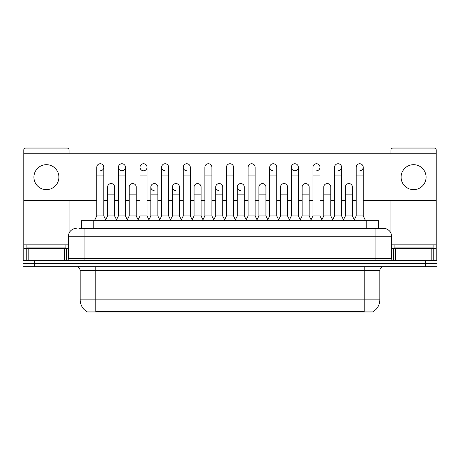 <?xml version="1.0" encoding="UTF-8"?>
<svg xmlns="http://www.w3.org/2000/svg" width="460" height="460" viewBox="0 0 460 460"><rect width="100%" height="100%" fill="white"/><g stroke="black" fill="none" stroke-linecap="round" stroke-linejoin="round"><path stroke-width="0.69" d="M81.535 228.442L81.535 220.633L378.465 220.633L378.465 228.442M373.204 311.558L373.204 311.943L86.796 311.943L86.796 311.558M86.911 311.627A13.656 13.656 0 0 1 80.166 299.845L95.772 299.845L95.772 311.627L364.228 311.627L364.228 299.845L379.834 299.845L379.834 270.578A3.904 3.904 0 0 1 383.738 266.679M80.166 299.845L80.166 270.578C79.931 268.209 78.631 266.909 76.262 266.679M373.089 311.627A13.656 13.656 0 0 0 379.834 299.845M437 266.679L437 263.557L23 263.557L23 266.679L34.707 266.679L34.707 263.557L23 263.557L23 260.435L34.707 260.435L34.707 263.557L437 263.557L437 266.679L34.707 266.679M79.172 228.442L381.006 228.442M78.993 228.442L84.065 228.442L84.065 236.244L68.459 236.244L68.459 258.486A1.949 1.949 0 0 1 66.504 260.435M76.262 228.442A7.803 7.803 0 0 0 68.459 236.244M383.738 228.442A7.803 7.803 0 0 1 391.541 236.244L375.935 236.244L375.935 228.442L383.617 228.442M391.541 236.244L391.541 258.486C391.655 259.67 392.305 260.32 393.495 260.435M437 263.557L437 260.435L34.707 260.435M94.444 220.633L96.784 215.953L103.81 215.953L106.151 220.633M103.81 215.953L103.81 167.256A3.513 3.513 0 0 0 100.297 163.743A3.513 3.513 0 0 1 100.521 163.748M96.784 215.953L96.784 175.059L103.81 175.059M96.784 175.059L96.784 167.256A3.513 3.513 0 0 1 100.297 163.743M105.702 219.736L107.594 215.953L114.62 215.953L116.512 219.736M114.62 215.953L114.62 187.076A3.513 3.513 0 0 0 111.326 183.574A3.513 3.513 0 0 1 114.62 187.076M107.594 215.953L107.594 194.885L114.62 194.885M107.594 194.885L107.594 187.076A3.513 3.513 0 0 1 111.326 183.574M116.064 220.633L118.404 215.953L125.425 215.953L127.771 220.633M125.425 215.953L125.425 167.256A3.513 3.513 0 0 0 121.917 163.743A3.513 3.513 0 0 0 118.404 167.147A3.513 3.513 0 0 0 121.693 170.763M118.404 215.953L118.404 175.059L125.425 175.059M118.404 175.059L118.404 167.256A3.513 3.513 0 0 1 122.136 163.748M137.678 220.633L140.018 215.953L147.045 215.953L149.385 220.633M147.045 215.953L147.045 167.256A3.513 3.513 0 0 0 143.531 163.743A3.513 3.513 0 0 0 140.024 167.147A3.513 3.513 0 0 0 143.313 170.763M140.018 215.953L140.018 175.059L147.045 175.059M140.018 175.059L140.018 167.256A3.513 3.513 0 0 1 143.75 163.748M159.298 220.633L161.638 215.953L168.659 215.953L170.999 220.633M168.659 215.953L168.659 167.256A3.513 3.513 0 0 0 165.151 163.743A3.513 3.513 0 0 0 161.638 167.147A3.513 3.513 0 0 0 164.927 170.763M161.638 215.953L161.638 175.059L168.659 175.059M161.638 175.059L161.638 167.256A3.513 3.513 0 0 1 165.37 163.748M180.912 220.633L183.252 215.953L190.279 215.953L192.619 220.633M190.279 215.953L190.279 167.256A3.513 3.513 0 0 0 186.766 163.743A3.513 3.513 0 0 0 183.258 167.147A3.513 3.513 0 0 0 186.547 170.763M183.252 215.953L183.252 175.059L190.279 175.059M183.252 175.059L183.252 167.256A3.513 3.513 0 0 1 186.984 163.748M127.322 219.736L129.214 215.953L136.235 215.953L138.126 219.736M136.235 215.953L136.235 187.076A3.513 3.513 0 0 0 132.946 183.574A3.513 3.513 0 0 1 136.235 187.076M129.214 215.953L129.214 194.885L136.235 194.885M129.214 194.885L129.214 187.076A3.513 3.513 0 0 1 132.946 183.574M148.936 219.736L150.828 215.953L157.855 215.953L159.746 219.736M157.855 215.953L157.855 187.076A3.513 3.513 0 0 0 154.56 183.574A3.513 3.513 0 0 1 157.855 187.076M150.828 215.953L150.828 194.885L157.855 194.885M150.828 194.885L150.828 187.076A3.513 3.513 0 0 1 154.56 183.574M170.551 219.736L172.448 215.953L179.469 215.953L181.361 219.736M179.469 215.953L179.469 187.076A3.513 3.513 0 0 0 176.18 183.574A3.513 3.513 0 0 1 179.469 187.076M172.448 215.953L172.448 194.885L179.469 194.885M172.448 194.885L172.448 187.076A3.513 3.513 0 0 1 176.18 183.574M65.924 244.829L26.904 244.829L26.904 247.952L65.924 247.952L65.924 244.829L68.459 244.829M62.019 248.728L62.019 248.337A0.391 0.391 0 0 1 62.41 247.952M62.019 248.337L30.803 248.337A0.391 0.391 0 0 0 30.412 247.952M30.803 248.337L30.803 248.728M433.096 244.829L394.076 244.829L394.076 247.952L433.096 247.952L433.096 244.829L436.218 244.829L436.218 260.435L436.218 248.728L433.751 248.728L433.751 260.435M429.197 248.728L429.197 248.337A0.391 0.391 0 0 1 429.588 247.952M429.197 248.337L397.98 248.337A0.391 0.391 0 0 0 397.589 247.952M397.98 248.337L397.98 248.728M64.653 260.435L64.653 248.728L28.169 248.728L28.169 260.435M69.046 153.755L69.046 150.012A1.949 1.949 0 0 0 67.091 148.057L25.731 148.057A1.949 1.949 0 0 0 23.782 150.012L23.782 248.728L28.169 248.728M69.046 200.577L69.046 233.277M64.653 248.728L68.459 248.728M23.782 260.435L23.782 248.728M431.831 260.435L431.831 248.728L395.347 248.728L395.347 260.435M363.216 200.577L436.218 200.577L436.218 150.012A1.949 1.949 0 0 0 434.269 148.057L392.909 148.057A1.949 1.949 0 0 0 390.954 150.012L390.954 153.755M390.954 200.577L390.954 233.277M436.218 200.577L436.218 244.829M391.541 248.728L395.347 248.728M431.831 248.728L433.751 248.728M300.702 220.633L298.362 215.953L291.341 215.953L291.341 167.256A3.513 3.513 0 0 1 294.848 163.743A3.513 3.513 0 0 0 291.341 167.147A3.513 3.513 0 0 0 294.63 170.763M279.088 220.633L276.748 215.953L269.721 215.953L269.721 167.256A3.513 3.513 0 0 1 273.234 163.743A3.513 3.513 0 0 0 269.727 167.147A3.513 3.513 0 0 0 273.016 170.763M246.215 219.736L244.317 215.953L237.297 215.953L237.297 187.076A3.513 3.513 0 0 1 240.81 183.569A3.513 3.513 0 0 0 237.297 186.967A3.513 3.513 0 0 0 240.586 190.584M224.595 219.736L222.703 215.953L215.683 215.953L215.683 187.076A3.513 3.513 0 0 1 219.19 183.569A3.513 3.513 0 0 0 215.683 186.967A3.513 3.513 0 0 0 218.971 190.584M175.956 183.569A3.513 3.513 0 0 0 172.448 186.967A3.513 3.513 0 0 0 175.737 190.584M154.341 183.569A3.513 3.513 0 0 0 150.828 186.967A3.513 3.513 0 0 0 154.117 190.584M413.586 164.68A12.489 12.489 0 0 0 401.103 177.169A12.489 12.489 0 0 0 413.586 189.652A12.489 12.489 0 0 0 426.075 177.169A12.489 12.489 0 0 0 413.586 164.68M46.414 164.68A12.489 12.489 0 0 0 33.925 177.169A12.489 12.489 0 0 0 46.414 189.652A12.489 12.489 0 0 0 58.897 177.169A12.489 12.489 0 0 0 46.414 164.68M359.921 170.763A3.513 3.513 0 0 0 363.216 167.256A3.513 3.513 0 0 0 359.703 163.743A3.513 3.513 0 0 1 359.921 163.748M316.687 170.763A3.513 3.513 0 0 0 319.982 167.256A3.513 3.513 0 0 0 316.468 163.743A3.513 3.513 0 0 1 316.687 163.748M122.136 170.763A3.513 3.513 0 0 0 125.425 167.256M23.782 200.577L96.784 200.577M103.81 200.577L107.594 200.577M114.62 200.577L118.404 200.577M125.425 200.577L129.214 200.577M136.235 200.577L140.018 200.577M147.045 200.577L150.828 200.577M157.855 200.577L161.638 200.577M168.659 200.577L172.448 200.577M179.469 200.577L183.252 200.577M190.279 200.577L194.062 200.577M201.089 200.577L204.873 200.577M211.893 200.577L215.683 200.577M222.703 200.577L226.487 200.577M233.513 200.577L237.297 200.577M244.317 200.577L248.107 200.577M255.127 200.577L258.911 200.577M265.938 200.577L269.721 200.577M276.748 200.577L280.531 200.577M287.552 200.577L291.341 200.577M298.362 200.577L302.145 200.577M309.172 200.577L312.955 200.577M319.982 200.577L323.765 200.577M330.786 200.577L334.575 200.577M341.596 200.577L345.379 200.577M352.406 200.577L356.19 200.577M436.218 153.755L23.782 153.755M100.521 170.763A3.513 3.513 0 0 0 103.81 167.256M143.75 170.763A3.513 3.513 0 0 0 147.045 167.256M295.073 170.763A3.513 3.513 0 0 0 298.362 167.256A3.513 3.513 0 0 0 294.848 163.743A3.513 3.513 0 0 1 295.073 163.748M338.307 170.763A3.513 3.513 0 0 0 341.596 167.256A3.513 3.513 0 0 0 338.083 163.743A3.513 3.513 0 0 1 338.307 163.748M202.532 220.633L204.873 215.953L211.893 215.953L214.233 220.633M211.893 215.953L211.893 167.256A3.513 3.513 0 0 0 208.386 163.743A3.513 3.513 0 0 1 208.604 163.748M204.873 215.953L204.873 175.059L211.893 175.059M204.873 175.059L204.873 167.256A3.513 3.513 0 0 1 208.386 163.743M224.146 220.633L226.487 215.953L233.513 215.953L235.853 220.633M233.513 215.953L233.513 167.256A3.513 3.513 0 0 0 230 163.743A3.513 3.513 0 0 1 230.218 163.748M226.487 215.953L226.487 175.059L233.513 175.059M226.487 175.059L226.487 167.256A3.513 3.513 0 0 1 230 163.743M245.766 220.633L248.107 215.953L255.127 215.953L257.468 220.633M255.127 215.953L255.127 167.256A3.513 3.513 0 0 0 251.614 163.743A3.513 3.513 0 0 1 251.838 163.748M248.107 215.953L248.107 175.059L255.127 175.059M248.107 175.059L248.107 167.256A3.513 3.513 0 0 1 251.614 163.743M192.171 219.736L194.062 215.953L201.089 215.953L202.981 219.736M201.089 215.953L201.089 187.076A3.513 3.513 0 0 0 197.794 183.574A3.513 3.513 0 0 1 201.089 187.076M194.062 215.953L194.062 194.885L201.089 194.885M194.062 194.885L194.062 187.076A3.513 3.513 0 0 1 197.794 183.574M215.683 215.953L213.785 219.736M222.703 215.953L222.703 187.076A3.513 3.513 0 0 0 219.414 183.574A3.513 3.513 0 0 1 222.703 187.076M237.297 215.953L235.405 219.736M244.317 215.953L244.317 187.076A3.513 3.513 0 0 0 241.028 183.574A3.513 3.513 0 0 1 244.317 187.076M269.721 215.953L267.381 220.633M276.748 215.953L276.748 167.256A3.513 3.513 0 0 0 273.234 163.743A3.513 3.513 0 0 1 273.453 163.748M291.341 215.953L289.001 220.633M298.362 215.953L298.362 167.256M310.615 220.633L312.955 215.953L319.982 215.953L322.322 220.633M319.982 215.953L319.982 167.256M312.955 215.953L312.955 175.059L319.982 175.059M312.955 175.059L312.955 167.256A3.513 3.513 0 0 1 316.468 163.743M332.229 220.633L334.575 215.953L341.596 215.953L343.936 220.633M341.596 215.953L341.596 167.256M334.575 215.953L334.575 175.059L341.596 175.059M334.575 175.059L334.575 167.256A3.513 3.513 0 0 1 338.083 163.743M353.849 220.633L356.19 215.953L363.216 215.953L365.556 220.633M363.216 215.953L363.216 167.256M356.19 215.953L356.19 175.059L363.216 175.059M356.19 175.059L356.19 167.256A3.513 3.513 0 0 1 359.703 163.743M257.019 219.736L258.911 215.953L265.938 215.953L267.829 219.736M265.938 215.953L265.938 187.076A3.513 3.513 0 0 0 262.648 183.574A3.513 3.513 0 0 1 265.938 187.076M258.911 215.953L258.911 194.885L265.938 194.885M258.911 194.885L258.911 187.076A3.513 3.513 0 0 1 262.648 183.574M278.639 219.736L280.531 215.953L287.552 215.953L289.449 219.736M287.552 215.953L287.552 187.076A3.513 3.513 0 0 0 284.263 183.574A3.513 3.513 0 0 1 287.552 187.076M280.531 215.953L280.531 194.885L287.552 194.885M280.531 194.885L280.531 187.076A3.513 3.513 0 0 1 284.263 183.574M300.253 219.736L302.145 215.953L309.172 215.953L311.063 219.736M309.172 215.953L309.172 187.076A3.513 3.513 0 0 0 305.883 183.574A3.513 3.513 0 0 1 309.172 187.076M302.145 215.953L302.145 194.885L309.172 194.885M302.145 194.885L302.145 187.076A3.513 3.513 0 0 1 305.883 183.574M321.873 219.736L323.765 215.953L330.786 215.953L332.678 219.736M330.786 215.953L330.786 187.076A3.513 3.513 0 0 0 327.497 183.574A3.513 3.513 0 0 1 330.786 187.076M323.765 215.953L323.765 194.885L330.786 194.885M323.765 194.885L323.765 187.076A3.513 3.513 0 0 1 327.497 183.574M343.488 219.736L345.379 215.953L352.406 215.953L354.298 219.736M352.406 215.953L352.406 187.076A3.513 3.513 0 0 0 349.111 183.574A3.513 3.513 0 0 1 352.406 187.076M345.379 215.953L345.379 194.885L352.406 194.885M345.379 194.885L345.379 187.076A3.513 3.513 0 0 1 349.111 183.574M362.67 311.943L362.67 311.558M97.33 311.943L97.33 311.558M93.242 228.442L93.242 220.633M366.758 228.442L366.758 220.633M364.228 266.679L364.228 270.578L80.166 270.578M379.834 270.578L364.228 270.578L364.228 299.845L95.772 299.845L95.772 266.679M425.293 266.679L425.293 260.435M84.065 260.435L84.065 258.486L391.541 258.486M68.459 258.486L84.065 258.486L84.065 236.244L375.935 236.244L375.935 260.435M26.904 244.829L23.782 244.829M66.573 248.728L66.573 260.435M23.811 248.728L23.811 260.435M26.249 260.435L26.249 248.728M394.076 244.829L391.541 244.829M436.189 260.435L436.189 248.728M393.426 260.435L393.426 248.728M215.683 194.885L222.703 194.885M237.297 194.885L244.317 194.885M269.721 175.059L276.748 175.059M291.341 175.059L298.362 175.059"/></g></svg>
